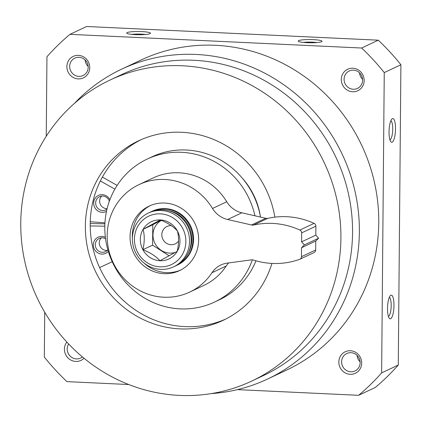 <?xml version="1.0" encoding="UTF-8"?>
<svg xmlns="http://www.w3.org/2000/svg" width="422" height="422" viewBox="0 0 422 422"><rect width="100%" height="100%" fill="white"/><g stroke="black" fill="none" stroke-linecap="round" stroke-linejoin="round"><path stroke-width="0.63" d="M74.504 103.332A171.258 163.33 64.8 0 1 121.594 69.182L140.985 60.051A171.258 163.33 64.8 0 1 215.447 45.307A171.258 163.33 64.8 0 1 374.615 183.174A171.258 163.33 64.8 0 1 286.944 369.909L267.553 379.046A171.258 163.33 64.8 0 1 211.237 393.605M121.594 69.182A171.258 163.33 64.8 0 1 196.051 54.443A171.258 163.33 64.8 0 1 355.224 192.311A171.258 163.33 64.8 0 1 267.553 379.046M361.643 48.024A231.71 220.986 64.8 0 1 384.252 72.579L381.63 372.89A231.71 220.986 64.8 0 1 358.616 395.308L375.263 387.47A231.71 220.986 64.8 0 0 398.278 365.051L400.9 64.74A231.71 220.986 64.8 0 0 378.291 40.18L86.615 26.502L69.968 34.34L361.643 48.024L378.291 40.18M358.616 395.308L237.412 389.627M128.747 384.532L66.934 381.63A231.71 220.986 64.8 0 1 44.326 357.075L44.721 312.243M46.256 136.232L46.947 56.759A231.71 220.986 64.8 0 1 69.968 34.34M135.383 34.646A11.885 1.609 0.5 0 0 150.385 33.449A11.885 1.609 0.5 0 0 138.632 31.513A11.885 1.609 0.5 0 0 126.843 33.243A11.885 1.609 0.5 0 0 135.383 34.646M306.894 42.691A11.885 1.609 0.5 0 0 321.896 41.493A11.885 1.609 0.5 0 0 310.144 39.557A11.885 1.609 0.5 0 0 298.354 41.287A11.885 1.609 0.5 0 0 306.894 42.691M384.252 72.579L400.9 64.74M390.841 295.221A11.885 3.191 -87.3 0 1 393.879 307.981A11.885 3.191 -87.3 0 1 389.316 318.352A11.885 3.191 -87.3 0 1 387.554 306.847A11.885 3.191 -87.3 0 1 390.387 295.553A11.885 3.191 -87.3 0 1 390.841 295.221M392.381 118.635A11.885 3.191 -87.3 0 1 395.419 131.395A11.885 3.191 -87.3 0 1 390.856 141.766A11.885 3.191 -87.3 0 1 389.095 130.256A11.885 3.191 -87.3 0 1 391.927 118.967A11.885 3.191 -87.3 0 1 392.381 118.635M381.63 372.89L398.278 365.051M350.371 350.756A11.885 11.331 64.8 0 1 360.119 368.881A11.885 11.331 64.8 0 1 340.311 367.952A11.885 11.331 64.8 0 1 350.371 350.756M78.418 55.351A11.885 11.331 64.8 0 1 88.166 73.47A11.885 11.331 64.8 0 1 68.359 72.542A11.885 11.331 64.8 0 1 78.418 55.351M352.834 68.222A11.885 11.331 64.8 0 1 362.582 86.341A11.885 11.331 64.8 0 1 342.78 85.413A11.885 11.331 64.8 0 1 352.834 68.222M83.999 358.231A11.885 11.331 64.8 0 1 68.301 358.22A11.885 11.331 64.8 0 1 66.85 342.057M82.411 356.912A9.632 9.184 64.8 0 1 80.565 358.083A9.632 9.184 64.8 0 1 69.567 355.493A9.632 9.184 64.8 0 1 68.633 343.967M353.425 70.163A9.632 9.184 64.8 0 1 362.377 77.917A9.632 9.184 64.8 0 1 357.45 88.414A9.632 9.184 64.8 0 1 345.032 83.619A9.632 9.184 64.8 0 1 349.242 70.991A9.632 9.184 64.8 0 1 353.425 70.163M362.582 79.315A9.632 9.184 64.8 0 1 359.528 72.827M182.272 65.774A166.358 158.656 64.8 0 1 336.888 199.696A166.358 158.656 64.8 0 1 251.723 381.082A166.358 158.656 64.8 0 1 37.305 298.196A166.358 158.656 64.8 0 1 109.942 80.09A166.358 158.656 64.8 0 1 182.272 65.774M271.942 263.418A99.217 94.628 64.8 0 1 223.117 320.345A99.217 94.628 64.8 0 1 95.23 270.908A99.217 94.628 64.8 0 1 138.553 140.827A99.217 94.628 64.8 0 1 181.692 132.286A99.217 94.628 64.8 0 1 274.875 217.135M109.942 80.09L121.594 74.599A166.358 158.656 64.8 0 1 193.925 60.283A166.358 158.656 64.8 0 1 348.535 194.204A166.358 158.656 64.8 0 1 263.375 375.596L251.723 381.082M79.009 57.292A9.632 9.184 64.8 0 1 87.961 65.046A9.632 9.184 64.8 0 1 83.034 75.543A9.632 9.184 64.8 0 1 70.616 70.748A9.632 9.184 64.8 0 1 74.821 58.12A9.632 9.184 64.8 0 1 79.009 57.292M88.166 66.449A9.632 9.184 64.8 0 1 85.107 59.956M350.962 352.702A9.632 9.184 64.8 0 1 359.913 360.451A9.632 9.184 64.8 0 1 354.981 370.954A9.632 9.184 64.8 0 1 342.569 366.159A9.632 9.184 64.8 0 1 346.773 353.531A9.632 9.184 64.8 0 1 350.962 352.702M360.119 361.854A9.632 9.184 64.8 0 1 357.059 355.366M316.98 42.543A9.632 1.308 0.5 0 0 303.249 42.427M145.469 34.498A9.632 1.308 0.5 0 0 131.743 34.382M390.841 120.755A9.632 2.585 -87.3 0 1 392.692 130.424A9.632 2.585 -87.3 0 1 389.944 139.882M389.3 297.341A9.632 2.585 -87.3 0 1 391.152 307.016A9.632 2.585 -87.3 0 1 388.404 316.468M252.361 259.852A79.02 75.364 64.8 0 1 214.508 302.073A79.02 75.364 64.8 0 1 112.658 262.7A79.02 75.364 64.8 0 1 147.162 159.099L152.01 156.815A79.02 75.364 64.8 0 1 186.366 150.016A79.02 75.364 64.8 0 1 260.49 217.072M255.975 260.812A79.02 75.364 64.8 0 1 219.356 299.789L214.508 302.073M147.162 159.099A79.02 75.364 64.8 0 1 181.518 152.3A79.02 75.364 64.8 0 1 254.935 215.8M225.522 319.169A99.217 94.628 64.8 0 1 100.077 268.624A99.217 94.628 64.8 0 1 140.995 139.719M104.888 223.824L90.213 223.528M104.809 226.203L90.213 225.912M99.597 267.59L112.21 261.735M108.301 251.364A8.909 8.498 64.8 0 1 94.528 249.529A8.909 8.498 64.8 0 1 99.882 236.6A8.909 8.498 64.8 0 1 105.363 237.322M107.832 249.755A7.306 6.968 64.8 0 1 105.431 251.665A7.306 6.968 64.8 0 1 96.021 248.025A7.306 6.968 64.8 0 1 99.207 238.451A7.306 6.968 64.8 0 1 100.684 237.955A7.306 6.968 64.8 0 1 105.547 238.746M107.262 250.394A7.306 6.968 64.8 0 1 99.993 246.153A7.306 6.968 64.8 0 1 101.354 237.85M117.142 185.406L102.388 177.103M114.874 189.14L100.352 180.975M90.25 221.74L104.946 222.827M106.492 211.332A8.909 8.498 64.8 0 1 93.747 204.343A8.909 8.498 64.8 0 1 104.398 195.027A8.909 8.498 64.8 0 1 109.878 199.754M106.972 209.191A7.306 6.968 64.8 0 1 105.801 209.898A7.306 6.968 64.8 0 1 96.385 206.263A7.306 6.968 64.8 0 1 99.571 196.684A7.306 6.968 64.8 0 1 104.445 196.351A7.306 6.968 64.8 0 1 109.34 201.215M107.104 208.663A7.306 6.968 64.8 0 1 100.246 204.137A7.306 6.968 64.8 0 1 101.718 196.082M160.376 213.843A26.734 25.499 64.8 0 1 182.309 254.619A26.734 25.499 64.8 0 1 137.751 252.53A26.734 25.499 64.8 0 1 160.376 213.843M179.957 241.257A20.588 19.634 64.8 0 1 154.848 259.794A20.588 19.634 64.8 0 1 143.079 229.331A20.588 19.634 64.8 0 1 165.445 220.87A20.588 19.634 64.8 0 1 179.957 241.257M164.654 203.035A35.648 33.997 64.8 0 1 197.786 231.731A35.648 33.997 64.8 0 1 179.54 270.602A35.648 33.997 64.8 0 1 133.589 252.841A35.648 33.997 64.8 0 1 149.156 206.105A35.648 33.997 64.8 0 1 164.654 203.035M180.658 270.048A35.648 33.997 64.8 0 1 144.092 263.091M132.376 238.214A35.648 33.997 64.8 0 1 150.301 205.593M226.187 266.034L211.965 272.733A59.412 56.664 64.8 0 1 189.668 292.098L203.889 285.399A59.412 56.664 64.8 0 0 226.187 266.034A23.764 22.667 64.8 0 1 228.671 262.922M211.965 272.733A23.764 22.667 64.8 0 1 220.885 264.99A23.764 22.667 64.8 0 1 227.242 263.117L251.243 259.889A5.94 5.665 64.8 0 1 253.116 259.957A77.237 73.66 64.8 0 0 299.62 259.345A2.97 2.833 64.8 0 0 301.45 256.692L301.53 247.73L315.756 241.031L315.677 249.993A2.97 2.833 64.8 0 1 314.084 252.546L299.857 259.245M314.1 223.359L299.878 230.059A77.237 73.66 64.8 0 0 253.416 225.09L267.643 218.39A77.237 73.66 64.8 0 1 314.1 223.359A2.97 2.833 64.8 0 1 315.883 226.181L315.804 235.144L318.636 238.219L304.415 244.918L301.53 247.73M318.636 238.219L315.756 241.031M315.804 235.144L301.582 241.843L304.415 244.918M299.878 230.059A2.97 2.833 64.8 0 1 301.661 232.881L301.582 241.843M267.643 218.39A5.94 5.665 64.8 0 1 265.77 218.279L251.549 224.979A5.94 5.665 64.8 0 0 253.416 225.09M265.77 218.279L241.848 212.804L227.622 219.503L251.549 224.979M241.848 212.804A23.764 22.667 64.8 0 1 226.751 201.763L212.524 208.463A23.764 22.667 64.8 0 0 227.622 219.503M189.668 292.098A59.412 56.664 64.8 0 1 113.085 262.5A59.412 56.664 64.8 0 1 139.028 184.604A59.412 56.664 64.8 0 1 212.524 208.463M139.028 184.604L153.255 177.905A59.412 56.664 64.8 0 1 226.751 201.763M161.209 210.52A29.709 28.332 64.8 0 1 188.819 234.432A29.709 28.332 64.8 0 1 173.611 266.825A29.709 28.332 64.8 0 1 135.325 252.024A29.709 28.332 64.8 0 1 148.296 213.078A29.709 28.332 64.8 0 1 161.209 210.52M148.296 213.078L149.91 212.313A29.709 28.332 64.8 0 1 162.829 209.755A29.709 28.332 64.8 0 1 190.438 233.672A29.709 28.332 64.8 0 1 175.23 266.066L173.611 266.825M167.814 210.446A28.517 27.198 64.8 0 1 188.075 253.453M150.807 211.913A29.709 28.332 64.8 0 1 151.688 211.475A29.709 28.332 64.8 0 1 164.606 208.922A29.709 28.332 64.8 0 1 192.216 232.833A29.709 28.332 64.8 0 1 177.008 265.227A29.709 28.332 64.8 0 1 176.111 265.628M151.688 211.475L152.337 211.174A29.709 28.332 64.8 0 1 165.25 208.616A29.709 28.332 64.8 0 1 192.859 232.533A29.709 28.332 64.8 0 1 177.651 264.921L177.008 265.227M177.388 230.939C173.379 226.503 167.692 222.837 160.328 219.941L143.084 229.331C144.683 235.318 144.625 242.112 142.91 249.718C150.237 252.593 155.924 256.26 159.97 260.722L177.208 251.327C178.928 243.779 178.986 236.985 177.388 230.939M175.346 252.388A17.529 16.716 64.8 0 1 154.494 242.381A17.529 16.716 64.8 0 1 161.436 220.389M169.143 255.816L152.606 245.156L152.78 224.762L161.083 220.242M152.78 224.762L143.084 229.331M152.606 245.156L142.91 249.718M178.59 241.057A9.632 9.184 64.8 0 1 175.188 243.89A9.632 9.184 64.8 0 1 162.776 239.095A9.632 9.184 64.8 0 1 166.98 226.466A9.632 9.184 64.8 0 1 171.374 225.649M242.254 178.1A71.297 67.995 64.8 0 1 260.416 216.65M315.677 249.993L301.45 256.692M315.883 226.181L301.661 232.881"/></g></svg>
